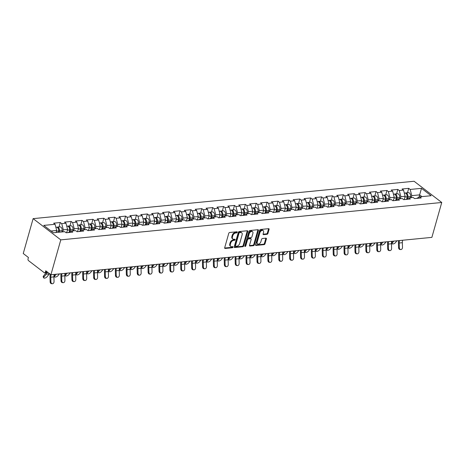 <?xml version="1.0" encoding="UTF-8"?>
<svg xmlns="http://www.w3.org/2000/svg" width="465" height="465" viewBox="0 0 465 465"><rect width="100%" height="100%" fill="white"/><g stroke="black" fill="none" stroke-linecap="round" stroke-linejoin="round"><path stroke-width="0.7" d="M237.266 232.291A0.634 0.413 127.5 0 0 236.941 231.779L229.664 232.494A0.901 0.587 127.5 0 0 228.751 233.36L224.688 247.729A0.901 0.587 127.5 0 0 224.822 248.374A0.901 0.587 127.5 0 0 225.147 248.455L232.424 247.74A0.634 0.413 127.5 0 0 232.744 246.624L231.803 246.717A2.889 1.883 127.5 0 1 230.762 246.456A2.889 1.883 127.5 0 1 230.332 244.381L230.669 243.183A2.889 1.883 127.5 0 1 233.587 240.411L234.529 240.318A0.634 0.413 127.5 0 0 234.842 239.202L233.901 239.295A2.889 1.883 127.5 0 1 232.866 239.033A2.889 1.883 127.5 0 1 232.43 236.958L232.767 235.761A2.889 1.883 127.5 0 1 235.685 232.988L236.627 232.895A0.634 0.413 127.5 0 0 237.266 232.291M232.866 239.033L232.308 238.609A2.889 1.883 127.5 0 1 231.878 236.528L232.215 235.331A2.889 1.883 127.5 0 1 235.133 232.564L236.075 232.471A0.634 0.413 127.5 0 0 236.726 231.803M224.653 248.025L231.872 247.316A0.634 0.413 127.5 0 0 232.523 246.648M230.762 246.456L230.21 246.031A2.889 1.883 127.5 0 1 229.78 243.956L230.117 242.759A2.889 1.883 127.5 0 1 233.029 239.987L233.971 239.894A0.634 0.413 127.5 0 0 234.627 239.225M267.02 234.296A0.901 0.587 127.5 0 0 267.933 233.436L269.072 229.402A0.901 0.587 127.5 0 0 268.939 228.751A0.901 0.587 127.5 0 0 268.613 228.67L260.528 229.466A0.901 0.587 127.5 0 0 259.615 230.332L255.552 244.7A0.901 0.587 127.5 0 0 255.686 245.346A0.901 0.587 127.5 0 0 256.012 245.427L264.097 244.637A0.901 0.587 127.5 0 0 265.009 243.77L266.387 238.9A0.901 0.587 127.5 0 0 266.247 238.254A0.901 0.587 127.5 0 0 265.928 238.167L262.463 238.51A0.901 0.587 127.5 0 0 261.557 239.376L260.871 241.788A2.418 1.575 127.5 0 1 259.406 243.741A2.418 1.575 127.5 0 1 257.569 243.887A2.418 1.575 127.5 0 1 257.203 242.149L259.883 232.692A2.418 1.575 127.5 0 1 261.347 230.739A2.418 1.575 127.5 0 1 263.184 230.594A2.418 1.575 127.5 0 1 263.55 232.331L263.103 233.907A0.901 0.587 127.5 0 0 263.237 234.558A0.901 0.587 127.5 0 0 263.562 234.639L267.02 234.296L266.468 233.872A0.901 0.587 127.5 0 0 267.381 233.012L268.52 228.978A0.901 0.587 127.5 0 0 268.555 228.675M431.88 237.371L50.912 274.751L60.787 239.864L441.75 202.484L431.88 237.371M247.764 231.494A0.901 0.587 127.5 0 0 247.63 230.843A0.901 0.587 127.5 0 0 247.304 230.762L239.219 231.553A0.901 0.587 127.5 0 0 238.313 232.419L234.244 246.787A0.901 0.587 127.5 0 0 234.377 247.438A0.901 0.587 127.5 0 0 234.703 247.519L242.788 246.723A0.901 0.587 127.5 0 0 243.701 245.863L247.764 231.494L247.211 231.07A0.901 0.587 127.5 0 0 247.246 230.768M249.874 230.512L257.959 229.716A0.901 0.587 127.5 0 1 258.284 229.797A0.901 0.587 127.5 0 1 258.418 230.448L254.355 244.817A0.901 0.587 127.5 0 1 253.442 245.683L249.984 246.02A0.901 0.587 127.5 0 1 249.659 245.939A0.901 0.587 127.5 0 1 249.525 245.288L251.17 239.463A0.901 0.587 127.5 0 0 251.036 238.812A0.901 0.587 127.5 0 0 250.711 238.731L248.415 238.958A0.901 0.587 127.5 0 0 247.508 239.824L245.787 245.886A0.634 0.413 127.5 0 1 244.828 245.985L248.967 231.378A0.901 0.587 127.5 0 1 249.874 230.512M60.787 239.864L33.12 218.637L414.088 181.257L441.75 202.484M407.468 192.766L408.718 188.342L402.086 188.993L403.527 190.098L405.143 196.288L404.201 199.607M408.718 188.342L410.159 189.447L421.499 188.337L431.125 195.724L419.785 196.835L421.22 197.939L414.594 198.59L413.153 197.486L408.898 197.904L410.333 199.008L403.701 199.659L402.266 198.555L398.005 198.974L399.447 200.078L392.815 200.729L391.373 199.625L387.118 200.037L388.554 201.142L381.928 201.793L380.486 200.688L376.232 201.107L377.667 202.211L371.035 202.862L369.599 201.758L365.339 202.176L366.78 203.281L360.148 203.932L358.707 202.827L354.452 203.246L355.888 204.35L349.262 205.001L347.82 203.897L343.565 204.315L345.001 205.42L338.369 206.071L336.933 204.966L332.673 205.385L334.114 206.483L327.482 207.134L326.041 206.03L321.786 206.448L323.222 207.553L316.595 208.204L315.154 207.099L310.899 207.518L312.335 208.622L305.703 209.273L304.267 208.169L300.006 208.587L301.448 209.692L294.816 210.343L293.38 209.238L289.12 209.657L290.555 210.761L283.929 211.412L282.488 210.308L278.233 210.726L279.668 211.825L273.036 212.476L271.601 211.372L267.34 211.79L268.782 212.894L262.15 213.545L260.714 212.441L256.453 212.86L257.889 213.964L251.263 214.615L249.821 213.511L245.567 213.929L247.002 215.033L240.37 215.684L238.934 214.58L234.674 214.999L236.115 216.103L229.483 216.754L228.048 215.65L223.787 216.068L225.229 217.172L218.597 217.818L217.155 216.719L212.9 217.132L214.336 218.236L207.704 218.887L206.268 217.783L202.008 218.201L203.449 219.306L196.817 219.957L195.381 218.852L191.121 219.271L192.562 220.375L185.93 221.026L184.489 219.922L180.234 220.34L181.67 221.445L175.038 222.096L173.602 220.991L169.341 221.41L170.783 222.514L164.151 223.159L162.715 222.061L158.455 222.473L159.896 223.578L153.264 224.229L151.822 223.124L147.568 223.543L149.003 224.647L142.371 225.298L140.936 224.194L136.675 224.612L138.117 225.717L131.485 226.368L130.049 225.263L125.788 225.682L127.23 226.786L120.598 227.437L119.156 226.333L114.902 226.751L116.337 227.856L109.705 228.501L108.269 227.402L104.009 227.815L105.45 228.919L98.818 229.571L97.383 228.466L93.122 228.885L94.564 229.989L87.932 230.64L86.49 229.536L82.235 229.954L83.671 231.059L77.039 231.71L75.603 230.605L71.343 231.024L72.784 232.128L66.152 232.779L64.716 231.675L53.37 232.785L43.745 225.397L55.085 224.287L56.701 230.471L56.126 232.517M59.026 226.955L60.281 222.532L53.649 223.183L55.085 224.287M60.281 222.532L61.717 223.636L65.978 223.217L67.594 229.408L66.652 232.727M69.919 225.885L71.168 221.462L64.536 222.113L65.978 223.217M71.168 221.462L72.61 222.566L76.865 222.148L78.48 228.338L77.539 231.657M80.805 224.816L82.055 220.393L75.429 221.044L76.865 222.148M82.055 220.393L83.497 221.497L87.751 221.078L89.367 227.269L88.431 230.594M91.692 223.752L92.948 219.323L86.316 219.974L87.751 221.078M92.948 219.323L94.383 220.427L98.644 220.009L100.26 226.199L99.318 229.524M102.585 222.683L103.835 218.259L97.202 218.91L98.644 220.009M103.835 218.259L105.276 219.364L109.531 218.945L111.147 225.13L110.205 228.455M113.472 221.613L114.721 217.19L108.095 217.841L109.531 218.945M114.721 217.19L116.163 218.294L120.418 217.876L122.033 224.066L121.098 227.385M124.358 220.544L125.614 216.12L118.982 216.771L120.418 217.876M125.614 216.12L127.05 217.225L131.31 216.806L132.926 222.997L131.984 226.316M135.251 219.474L136.501 215.051L129.869 215.702L131.31 216.806M136.501 215.051L137.942 216.155L142.197 215.737L143.813 221.927L142.871 225.252M146.138 218.411L147.388 213.981L140.761 214.632L142.197 215.737M147.388 213.981L148.829 215.086L153.084 214.667L154.7 220.858L153.764 224.182M157.025 217.341L158.28 212.918L151.648 213.569L153.084 214.667M158.28 212.918L159.716 214.022L163.976 213.604L165.592 219.788L164.651 223.113M167.917 216.272L169.167 211.848L162.535 212.499L163.976 213.604M169.167 211.848L170.608 212.953L174.863 212.534L176.479 218.724L175.538 222.043M178.804 215.202L180.054 210.779L173.428 211.43L174.863 212.534M180.054 210.779L181.495 211.883L185.75 211.465L187.366 217.655L186.43 220.974M189.691 214.132L190.946 209.709L184.314 210.36L185.75 211.465M190.946 209.709L192.382 210.814L196.643 210.395L198.259 216.585L197.317 219.91M200.584 213.069L201.833 208.64L195.201 209.291L196.643 210.395M201.833 208.64L203.269 209.744L207.53 209.326L209.145 215.516L208.204 218.841M211.47 211.999L212.72 207.576L206.094 208.221L207.53 209.326M212.72 207.576L214.162 208.675L218.416 208.262L220.032 214.446L219.096 217.771M222.357 210.93L223.613 206.506L216.981 207.157L218.416 208.262M223.613 206.506L225.048 207.611L229.309 207.192L230.925 213.383L229.983 216.702M233.25 209.86L234.5 205.437L227.867 206.088L229.309 207.192M234.5 205.437L235.935 206.541L240.196 206.123L241.812 212.313L240.87 215.632M244.137 208.791L245.386 204.368L238.754 205.019L240.196 206.123M245.386 204.368L246.828 205.472L251.083 205.053L252.698 211.244L251.763 214.568M255.023 207.727L256.279 203.298L249.647 203.949L251.083 205.053M256.279 203.298L257.715 204.402L261.975 203.984L263.591 210.174L262.649 213.499M265.916 206.658L267.166 202.234L260.534 202.88L261.975 203.984M267.166 202.234L268.601 203.333L272.862 202.92L274.478 209.105L273.536 212.429M276.803 205.588L278.053 201.165L271.421 201.816L272.862 202.92M278.053 201.165L279.494 202.269L283.749 201.851L285.365 208.041L284.429 211.36M287.69 204.519L288.945 200.095L282.313 200.746L283.749 201.851M288.945 200.095L290.381 201.2L294.641 200.781L296.257 206.972L295.316 210.29M298.582 203.449L299.832 199.026L293.2 199.677L294.641 200.781M299.832 199.026L301.268 200.13L305.528 199.712L307.144 205.902L306.202 209.227M309.469 202.38L310.719 197.956L304.087 198.607L305.528 199.712M310.719 197.956L312.16 199.061L316.415 198.642L318.031 204.833L317.089 208.157M320.356 201.316L321.611 196.893L314.979 197.538L316.415 198.642M321.611 196.893L323.047 197.991L327.308 197.579L328.924 203.763L327.982 207.088M331.249 200.246L332.498 195.823L325.866 196.474L327.308 197.579M332.498 195.823L333.934 196.928L338.195 196.509L339.81 202.699L338.869 206.018M342.135 199.177L343.385 194.754L336.753 195.405L338.195 196.509M343.385 194.754L344.827 195.858L349.081 195.44L350.697 201.63L349.756 204.949M353.022 198.107L354.278 193.684L347.646 194.335L349.081 195.44M354.278 193.684L355.713 194.789L359.974 194.37L361.59 200.56L360.648 203.885M363.909 197.038L365.165 192.615L358.532 193.266L359.974 194.37M365.165 192.615L366.6 193.719L370.861 193.301L372.477 199.491L371.535 202.816M374.802 195.974L376.051 191.545L369.419 192.196L370.861 193.301M376.051 191.545L377.493 192.65L381.748 192.237L383.363 198.421L382.422 201.746M385.688 194.905L386.944 190.481L380.312 191.132L381.748 192.237M386.944 190.481L388.38 191.586L392.64 191.167L394.256 197.358L393.314 200.677M396.575 193.835L397.831 189.412L391.199 190.063L392.64 191.167M397.831 189.412L399.266 190.516L403.527 190.098M405.143 196.288L400.882 196.707L400.307 198.747M405.765 199.456L408.898 197.904M399.266 190.516L400.882 196.707M394.256 197.358L389.996 197.77L389.42 199.816M394.878 200.525L398.005 198.974M388.38 191.586L389.996 197.77M383.363 198.421L379.109 198.84L378.527 200.88M383.991 201.595L387.118 200.037M377.493 192.65L379.109 198.84M372.477 199.491L368.216 199.909L367.641 201.95M373.099 202.659L376.232 201.107M366.6 193.719L368.216 199.909M361.59 200.56L357.329 200.979L356.754 203.019M362.212 203.728L365.339 202.176M355.713 194.789L357.329 200.979M350.697 201.63L346.442 202.048L345.861 204.089M351.325 204.798L354.452 203.246M344.827 195.858L346.442 202.048M339.81 202.699L335.55 203.112L334.974 205.158M340.432 205.867L343.565 204.315M333.934 196.928L335.55 203.112M328.924 203.763L324.663 204.181L324.088 206.228M329.546 206.937L332.673 205.385M323.047 197.991L324.663 204.181M318.031 204.833L313.776 205.251L313.195 207.291M318.659 208L321.786 206.448M312.16 199.061L313.776 205.251M307.144 205.902L302.884 206.321L302.308 208.361M307.766 209.07L310.899 207.518M301.268 200.13L302.884 206.321M296.257 206.972L291.997 207.39L291.421 209.43M296.879 210.139L300.006 208.587M290.381 201.2L291.997 207.39M285.365 208.041L281.11 208.454L280.529 210.5M285.992 211.209L289.12 209.657M279.494 202.269L281.11 208.454M274.478 209.105L270.217 209.523L269.642 211.569M275.1 212.278L278.233 210.726M268.601 203.333L270.217 209.523M263.591 210.174L259.331 210.593L258.755 212.633M264.213 213.342L267.34 211.79M257.715 204.402L259.331 210.593M252.698 211.244L248.444 211.662L247.862 213.702M253.326 214.412L256.453 212.86M246.828 205.472L248.444 211.662M241.812 212.313L237.551 212.732L236.976 214.772M242.434 215.481L245.567 213.929M235.935 206.541L237.551 212.732M230.925 213.383L226.664 213.795L226.089 215.841M231.547 216.551L234.674 214.999M225.048 207.611L226.664 213.795M220.032 214.446L215.777 214.865L215.196 216.911M220.66 217.62L223.787 216.068M214.162 208.675L215.777 214.865M209.145 215.516L204.885 215.934L204.309 217.975M209.767 218.684L212.9 217.132M203.269 209.744L204.885 215.934M198.259 216.585L193.998 217.004L193.423 219.044M198.881 219.753L202.008 218.201M192.382 210.814L193.998 217.004M187.366 217.655L183.111 218.073L182.53 220.114M187.994 220.823L191.121 219.271M181.495 211.883L183.111 218.073M176.479 218.724L172.219 219.137L171.643 221.183M177.101 221.892L180.234 220.34M170.608 212.953L172.219 219.137M165.592 219.788L161.332 220.207L160.756 222.253M166.214 222.962L169.341 221.41M159.716 214.022L161.332 220.207M154.7 220.858L150.445 221.276L149.864 223.316M155.327 224.025L158.455 222.473M148.829 215.086L150.445 221.276M143.813 221.927L139.558 222.346L138.977 224.386M144.435 225.095L147.568 223.543M137.942 216.155L139.558 222.346M132.926 222.997L128.666 223.415L128.09 225.455M133.548 226.164L136.675 224.612M127.05 217.225L128.666 223.415M122.033 224.066L117.779 224.485L117.197 226.525M122.661 227.234L125.788 225.682M116.163 218.294L117.779 224.485M111.147 225.13L106.892 225.548L106.311 227.594M111.769 228.303L114.902 226.751M105.276 219.364L106.892 225.548M100.26 226.199L95.999 226.618L95.424 228.658M100.882 229.367L104.009 227.815M94.383 220.427L95.999 226.618M89.367 227.269L85.112 227.687L84.531 229.727M89.995 230.437L93.122 228.885M83.497 221.497L85.112 227.687M78.48 228.338L74.226 228.757L73.644 230.797M79.102 231.506L82.235 229.954M72.61 222.566L74.226 228.757M67.594 229.408L63.333 229.826L62.758 231.866M68.216 232.576L71.343 231.024M61.717 223.636L63.333 229.826M50.912 274.751L45.739 270.781L45.372 272.083A1.378 0.895 -95.6 0 1 44.675 272.816A1.378 0.895 -95.6 0 1 44.198 272.664L28.539 260.65A1.378 0.895 -95.6 0 1 28.057 258.79L28.423 257.488L23.25 253.518L33.12 218.637M56.701 230.471L51.08 231.024M421.918 196.625L419.628 194.864L411.775 195.637L411.194 197.677M418.953 197.247L421.499 188.337M416.657 198.386L419.785 196.835M410.159 189.447L411.775 195.637M234.209 247.089L242.236 246.299A0.901 0.587 127.5 0 0 243.149 245.439L247.211 231.07M239.661 232.599A0.634 0.413 127.5 0 0 239.022 233.203L235.453 245.816A0.634 0.413 127.5 0 0 235.772 246.328L236.766 246.229A2.889 1.883 127.5 0 0 239.684 243.462L242.12 234.842A2.889 1.883 127.5 0 0 241.69 232.762A2.889 1.883 127.5 0 0 240.655 232.5L239.661 232.599L239.103 232.175A0.634 0.413 127.5 0 0 238.469 232.779L239.022 233.203M235.546 246.27L234.994 245.846A0.634 0.413 127.5 0 1 234.901 245.392L238.469 232.779M241.69 232.762L241.137 232.337A2.889 1.883 127.5 0 0 240.097 232.076L240.655 232.5M239.103 232.175L240.097 232.076M249.49 245.59L252.89 245.258A0.901 0.587 127.5 0 0 253.797 244.392L257.866 230.024A0.901 0.587 127.5 0 0 257.901 229.722M251.036 238.812L250.484 238.388A0.901 0.587 127.5 0 0 250.158 238.307L247.862 238.533A0.901 0.587 127.5 0 0 246.956 239.399L245.235 245.462L245.787 245.886M244.828 245.991A0.634 0.413 127.5 0 0 245.235 245.462M252.884 233.418A2.418 1.575 127.5 0 0 252.518 231.68A2.418 1.575 127.5 0 0 250.681 231.82A2.418 1.575 127.5 0 0 249.217 233.773L248.275 237.109A0.901 0.587 127.5 0 0 248.409 237.755A0.901 0.587 127.5 0 0 248.734 237.842L251.03 237.615A0.901 0.587 127.5 0 0 251.937 236.749L252.884 233.418M252.518 231.68L251.966 231.256A2.418 1.575 127.5 0 0 250.129 231.396A2.418 1.575 127.5 0 0 248.665 233.349L249.217 233.773M248.409 237.755L247.857 237.33A0.901 0.587 127.5 0 1 247.723 236.685L248.665 233.349M263.068 234.209L266.468 233.872M263.184 230.594L262.632 230.169A2.418 1.575 127.5 0 0 260.789 230.315A2.418 1.575 127.5 0 0 259.331 232.268L259.883 232.692M257.569 243.887L257.017 243.462A2.418 1.575 127.5 0 1 256.651 241.724L259.331 232.268M255.518 244.997L263.545 244.212A0.901 0.587 127.5 0 0 264.451 243.346L265.829 238.475A0.901 0.587 127.5 0 0 265.864 238.179M49.511 273.676A7.359 4.76 84.4 0 1 49.337 273.908L47.099 276.739A2.069 0.878 150.9 0 1 45.221 277.989A2.069 0.878 150.9 0 1 43.722 277.896L43.193 276.954A2.069 0.878 -29.1 0 1 43.431 276.1L45.669 273.269A6.161 3.987 -95.6 0 0 46.064 272.682M47.116 272.577A7.359 4.76 84.4 0 1 46.198 274.216L43.96 277.047A2.069 0.878 150.9 0 0 43.722 277.896M55.864 227.263L56.393 227.211A3.034 1.965 84.4 0 1 58.642 230.995L58.497 232.285M56.823 227.24A3.034 1.965 84.4 0 1 57.236 227.129A3.034 1.965 84.4 0 1 59.479 230.913L59.334 232.204M57.236 227.129L59.921 226.868A3.034 1.965 84.4 0 1 62.165 230.652L62.019 231.936M58.526 232.279L58.712 230.617A1.843 1.192 -95.6 0 0 58.462 229.135M50.313 274.292A7.359 4.76 -95.6 0 0 50.005 277.14L50.127 281.778L50.906 281.837A2.069 1.569 94.1 0 0 52.33 283.743A2.069 1.569 94.1 0 0 54.045 281.528L53.923 276.89A6.161 3.987 84.4 0 1 54.202 274.426M52.33 283.743L51.551 283.691A2.069 1.569 -85.9 0 1 50.127 281.778M50.906 281.837L50.784 277.198A6.161 3.987 84.4 0 1 51.063 274.734M56.23 274.228L54.847 275.978A2.069 0.878 150.9 0 0 54.608 276.832A2.069 0.878 150.9 0 0 56.114 276.925A2.069 0.878 150.9 0 0 57.991 275.669L59.369 273.92M54.608 276.832L54.085 275.885A2.069 0.878 -29.1 0 1 54.324 275.03L54.847 274.362M66.757 226.199L67.286 226.147A3.034 1.965 84.4 0 1 69.529 229.931L69.291 232.041M67.71 226.176A3.034 1.965 84.4 0 1 68.123 226.06A3.034 1.965 84.4 0 1 70.366 229.844L70.169 231.605M68.123 226.06L70.808 225.798A3.034 1.965 84.4 0 1 73.057 229.582L72.912 230.867M69.32 232.029L69.599 229.547A1.843 1.192 -95.6 0 0 69.355 228.065M67.117 273.158L65.739 274.908A2.069 0.878 150.9 0 0 65.501 275.762A2.069 0.878 150.9 0 0 67.001 275.855A2.069 0.878 150.9 0 0 68.878 274.6L70.261 272.85M65.501 275.762L64.972 274.815A2.069 0.878 -29.1 0 1 65.21 273.961L65.739 273.298M77.643 225.13L78.172 225.077A3.034 1.965 84.4 0 1 80.422 228.861L80.183 230.971M78.597 225.107A3.034 1.965 84.4 0 1 79.009 224.996A3.034 1.965 84.4 0 1 81.259 228.78L81.061 230.535M79.009 224.996L81.701 224.729A3.034 1.965 84.4 0 1 83.944 228.513L83.799 229.803M80.207 230.96L80.486 228.478A1.843 1.192 -95.6 0 0 80.242 226.996M78.01 272.095L76.626 273.839A2.069 0.878 150.9 0 0 76.388 274.693A2.069 0.878 150.9 0 0 77.888 274.786A2.069 0.878 150.9 0 0 79.765 273.53L81.148 271.787M76.388 274.693L75.859 273.745A2.069 0.878 -29.1 0 1 76.097 272.897L76.626 272.228M88.53 224.06L89.059 224.008A3.034 1.965 84.4 0 1 91.309 227.792L91.07 229.902M89.489 224.037A3.034 1.965 84.4 0 1 89.902 223.927A3.034 1.965 84.4 0 1 92.146 227.711L91.948 229.472M89.902 223.927L92.587 223.665A3.034 1.965 84.4 0 1 94.831 227.443L94.686 228.734M91.099 229.89L91.378 227.408A1.843 1.192 -95.6 0 0 91.128 225.926M88.896 271.025L87.513 272.769A2.069 0.878 150.9 0 0 87.275 273.623A2.069 0.878 150.9 0 0 88.78 273.716A2.069 0.878 150.9 0 0 90.658 272.461L92.035 270.717M87.275 273.623L86.752 272.676A2.069 0.878 -29.1 0 1 86.99 271.827L87.513 271.159M99.423 222.991L99.952 222.938A3.034 1.965 84.4 0 1 102.195 226.722L101.957 228.838M100.376 222.968A3.034 1.965 84.4 0 1 100.789 222.857A3.034 1.965 84.4 0 1 103.032 226.641L102.835 228.402M100.789 222.857L103.474 222.596A3.034 1.965 84.4 0 1 105.724 226.379L105.578 227.664M101.986 228.821L102.265 226.339A1.843 1.192 -95.6 0 0 102.021 224.857M99.783 269.956L98.406 271.705A2.069 0.878 150.9 0 0 98.167 272.554A2.069 0.878 150.9 0 0 99.667 272.647A2.069 0.878 150.9 0 0 101.544 271.397L102.928 269.648M98.167 272.554L97.638 271.612A2.069 0.878 -29.1 0 1 97.877 270.758L98.406 270.089M110.31 221.921L110.839 221.869A3.034 1.965 84.4 0 1 113.082 225.653L112.85 227.769M111.263 221.898A3.034 1.965 84.4 0 1 111.676 221.788A3.034 1.965 84.4 0 1 113.925 225.572L113.727 227.333M111.676 221.788L114.361 221.526A3.034 1.965 84.4 0 1 116.61 225.31L116.465 226.595M112.873 227.751L113.152 225.275A1.843 1.192 -95.6 0 0 112.908 223.793M61.084 273.751A7.359 4.76 -95.6 0 0 60.892 276.07L61.014 280.709L61.793 280.767A2.069 1.569 94.1 0 0 63.217 282.673A2.069 1.569 94.1 0 0 64.937 280.459L64.815 275.821A6.161 3.987 84.4 0 1 65.088 273.362M63.217 282.673L62.438 282.621A2.069 1.569 -85.9 0 1 61.014 280.709M61.793 280.767L61.671 276.129A6.161 3.987 84.4 0 1 61.95 273.67M71.97 272.682A7.359 4.76 -95.6 0 0 71.784 275.001L71.906 279.639L72.685 279.697A2.069 1.569 94.1 0 0 74.104 281.61A2.069 1.569 94.1 0 0 75.824 279.389L75.702 274.751A6.161 3.987 84.4 0 1 75.981 272.292M74.104 281.61L73.325 281.552A2.069 1.569 -85.9 0 1 71.906 279.639M72.685 279.697L72.563 275.059A6.161 3.987 84.4 0 1 72.836 272.6M82.857 271.618A7.359 4.76 -95.6 0 0 82.671 273.937L82.793 278.576L83.572 278.628A2.069 1.569 94.1 0 0 84.996 280.54A2.069 1.569 94.1 0 0 86.711 278.32L86.589 273.682A6.161 3.987 84.4 0 1 86.868 271.223M84.996 280.54L84.217 280.482A2.069 1.569 -85.9 0 1 82.793 278.576M83.572 278.628L83.45 273.99A6.161 3.987 84.4 0 1 83.729 271.531M93.75 270.549A7.359 4.76 -95.6 0 0 93.558 272.868L93.68 277.506L94.459 277.559A2.069 1.569 94.1 0 0 95.883 279.471A2.069 1.569 94.1 0 0 97.603 277.25L97.481 272.612A6.161 3.987 84.4 0 1 97.755 270.153M95.883 279.471L95.104 279.413A2.069 1.569 -85.9 0 1 93.68 277.506M94.459 277.559L94.337 272.92A6.161 3.987 84.4 0 1 94.616 270.461M104.637 269.479A7.359 4.76 -95.6 0 0 104.451 271.798L104.573 276.437L105.352 276.495A2.069 1.569 94.1 0 0 106.77 278.401A2.069 1.569 94.1 0 0 108.49 276.187L108.368 271.548A6.161 3.987 84.4 0 1 108.647 269.084M106.77 278.401L105.991 278.349A2.069 1.569 -85.9 0 1 104.573 276.437M105.352 276.495L105.23 271.856A6.161 3.987 84.4 0 1 105.503 269.392M110.676 268.886L109.292 270.636A2.069 0.878 150.9 0 0 109.054 271.49A2.069 0.878 150.9 0 0 110.554 271.577A2.069 0.878 150.9 0 0 112.431 270.328L113.815 268.578M109.054 271.49L108.525 270.543A2.069 0.878 -29.1 0 1 108.764 269.688L109.292 269.02M121.196 220.858L121.725 220.805A3.034 1.965 84.4 0 1 123.975 224.589L123.737 226.699M122.156 220.834A3.034 1.965 84.4 0 1 122.562 220.718A3.034 1.965 84.4 0 1 124.812 224.502L124.614 226.263M122.562 220.718L125.254 220.457A3.034 1.965 84.4 0 1 127.497 224.24L127.352 225.525M123.766 226.688L124.045 224.206A1.843 1.192 -95.6 0 0 123.795 222.723M115.523 268.41A7.359 4.76 -95.6 0 0 115.337 270.729L115.46 275.367L116.238 275.425A2.069 1.569 94.1 0 0 117.662 277.332A2.069 1.569 94.1 0 0 119.377 275.117L119.255 270.479A6.161 3.987 84.4 0 1 119.534 268.02M117.662 277.332L116.884 277.28A2.069 1.569 -85.9 0 1 115.46 275.367M116.238 275.425L116.116 270.787A6.161 3.987 84.4 0 1 116.395 268.328M121.563 267.817L120.179 269.566A2.069 0.878 150.9 0 0 119.941 270.421A2.069 0.878 150.9 0 0 121.446 270.514A2.069 0.878 150.9 0 0 123.324 269.258L124.701 267.509M119.941 270.421L119.418 269.473A2.069 0.878 -29.1 0 1 119.656 268.619L120.179 267.956M132.089 219.788L132.618 219.736A3.034 1.965 84.4 0 1 134.862 223.52L134.623 225.63M133.042 219.765A3.034 1.965 84.4 0 1 133.455 219.654A3.034 1.965 84.4 0 1 135.699 223.438L135.501 225.194M133.455 219.654L136.14 219.387A3.034 1.965 84.4 0 1 138.39 223.171L138.245 224.461M134.652 225.618L134.931 223.136A1.843 1.192 -95.6 0 0 134.687 221.654M126.416 267.34A7.359 4.76 -95.6 0 0 126.224 269.659L126.346 274.298L127.125 274.356A2.069 1.569 94.1 0 0 128.549 276.268A2.069 1.569 94.1 0 0 130.27 274.048L130.148 269.409A6.161 3.987 84.4 0 1 130.421 266.951M128.549 276.268L127.77 276.21A2.069 1.569 -85.9 0 1 126.346 274.298M127.125 274.356L127.003 269.717A6.161 3.987 84.4 0 1 127.282 267.259M132.449 266.753L131.072 268.497A2.069 0.878 150.9 0 0 130.834 269.351A2.069 0.878 150.9 0 0 132.333 269.444A2.069 0.878 150.9 0 0 134.211 268.189L135.594 266.439M130.834 269.351L130.305 268.404A2.069 0.878 -29.1 0 1 130.543 267.555L131.072 266.887M142.976 218.719L143.505 218.666A3.034 1.965 84.4 0 1 145.748 222.45L145.516 224.56M143.929 218.695A3.034 1.965 84.4 0 1 144.342 218.585A3.034 1.965 84.4 0 1 146.591 222.369L146.394 224.13M144.342 218.585L147.027 218.323A3.034 1.965 84.4 0 1 149.277 222.101L149.131 223.392M145.539 224.549L145.818 222.067A1.843 1.192 -95.6 0 0 145.574 220.584M137.303 266.276A7.359 4.76 -95.6 0 0 137.117 268.596L137.239 273.234L138.018 273.286A2.069 1.569 94.1 0 0 139.436 275.199A2.069 1.569 94.1 0 0 141.157 272.978L141.035 268.34A6.161 3.987 84.4 0 1 141.314 265.881M139.436 275.199L138.657 275.141A2.069 1.569 -85.9 0 1 137.239 273.234M138.018 273.286L137.896 268.648A6.161 3.987 84.4 0 1 138.169 266.189M143.342 265.684L141.959 267.427A2.069 0.878 150.9 0 0 141.72 268.282A2.069 0.878 150.9 0 0 143.22 268.375A2.069 0.878 150.9 0 0 145.097 267.119L146.481 265.376M141.72 268.282L141.191 267.334A2.069 0.878 -29.1 0 1 141.43 266.486L141.959 265.817M153.863 217.649L154.392 217.597A3.034 1.965 84.4 0 1 156.641 221.381L156.403 223.496M154.822 217.626A3.034 1.965 84.4 0 1 155.229 217.515A3.034 1.965 84.4 0 1 157.478 221.299L157.28 223.061M155.229 217.515L157.92 217.254A3.034 1.965 84.4 0 1 160.163 221.038L160.018 222.322M156.432 223.479L156.711 220.997A1.843 1.192 -95.6 0 0 156.461 219.515M148.19 265.207A7.359 4.76 -95.6 0 0 148.004 267.526L148.126 272.165L148.905 272.217A2.069 1.569 94.1 0 0 150.329 274.129A2.069 1.569 94.1 0 0 152.043 271.909L151.921 267.27A6.161 3.987 84.4 0 1 152.2 264.812M150.329 274.129L149.55 274.071A2.069 1.569 -85.9 0 1 148.126 272.165M148.905 272.217L148.783 267.578A6.161 3.987 84.4 0 1 149.062 265.12M154.229 264.614L152.845 266.364A2.069 0.878 150.9 0 0 152.607 267.212A2.069 0.878 150.9 0 0 154.113 267.305A2.069 0.878 150.9 0 0 155.99 266.056L157.368 264.306M152.607 267.212L152.084 266.271A2.069 0.878 -29.1 0 1 152.322 265.416L152.845 264.748M164.755 216.58L165.284 216.527A3.034 1.965 84.4 0 1 167.528 220.311L167.29 222.427M165.709 216.556A3.034 1.965 84.4 0 1 166.121 216.446A3.034 1.965 84.4 0 1 168.365 220.23L168.167 221.991M166.121 216.446L168.807 216.184A3.034 1.965 84.4 0 1 171.056 219.968L170.911 221.253M167.319 222.41L167.598 219.933A1.843 1.192 -95.6 0 0 167.354 218.451M159.082 264.137A7.359 4.76 -95.6 0 0 158.891 266.457L159.013 271.095L159.791 271.153A2.069 1.569 94.1 0 0 161.216 273.06A2.069 1.569 94.1 0 0 162.936 270.845L162.814 266.201A6.161 3.987 84.4 0 1 163.087 263.742M161.216 273.06L160.437 273.007A2.069 1.569 -85.9 0 1 159.013 271.095M159.791 271.153L159.669 266.515A6.161 3.987 84.4 0 1 159.948 264.05M165.116 263.545L163.738 265.294A2.069 0.878 150.9 0 0 163.5 266.149A2.069 0.878 150.9 0 0 164.999 266.236A2.069 0.878 150.9 0 0 166.877 264.986L168.26 263.237M163.5 266.149L162.971 265.201A2.069 0.878 -29.1 0 1 163.209 264.347L163.738 263.678M175.642 215.516L176.171 215.464A3.034 1.965 84.4 0 1 178.415 219.248L178.182 221.357M176.595 215.493A3.034 1.965 84.4 0 1 177.008 215.376A3.034 1.965 84.4 0 1 179.257 219.16L179.054 220.922M177.008 215.376L179.693 215.115A3.034 1.965 84.4 0 1 181.943 218.899L181.798 220.183M178.205 221.346L178.484 218.864A1.843 1.192 -95.6 0 0 178.24 217.382M169.969 263.068A7.359 4.76 -95.6 0 0 169.783 265.387L169.905 270.026L170.684 270.084A2.069 1.569 94.1 0 0 172.102 271.99A2.069 1.569 94.1 0 0 173.823 269.776L173.701 265.137A6.161 3.987 84.4 0 1 173.98 262.679M172.102 271.99L171.323 271.938A2.069 1.569 -85.9 0 1 169.905 270.026M170.684 270.084L170.562 265.445A6.161 3.987 84.4 0 1 170.835 262.987M176.008 262.475L174.625 264.225A2.069 0.878 150.9 0 0 174.387 265.079A2.069 0.878 150.9 0 0 175.886 265.172A2.069 0.878 150.9 0 0 177.764 263.917L179.147 262.167M174.387 265.079L173.858 264.132A2.069 0.878 -29.1 0 1 174.096 263.277L174.625 262.615M186.529 214.446L187.058 214.394A3.034 1.965 84.4 0 1 189.307 218.178L189.069 220.288M187.488 214.423A3.034 1.965 84.4 0 1 187.895 214.313A3.034 1.965 84.4 0 1 190.144 218.097L189.947 219.852M187.895 214.313L190.586 214.045A3.034 1.965 84.4 0 1 192.83 217.829L192.684 219.12M189.098 220.276L189.377 217.794A1.843 1.192 -95.6 0 0 189.127 216.312M180.856 261.998A7.359 4.76 -95.6 0 0 180.67 264.318L180.792 268.956L181.571 269.014A2.069 1.569 94.1 0 0 182.995 270.926A2.069 1.569 94.1 0 0 184.71 268.706L184.588 264.068A6.161 3.987 84.4 0 1 184.867 261.609M182.995 270.926L182.216 270.868A2.069 1.569 -85.9 0 1 180.792 268.956M181.571 269.014L181.449 264.376A6.161 3.987 84.4 0 1 181.728 261.917M186.895 261.406L185.512 263.155A2.069 0.878 150.9 0 0 185.273 264.01A2.069 0.878 150.9 0 0 186.779 264.103A2.069 0.878 150.9 0 0 188.656 262.847L190.034 261.098M185.273 264.01L184.75 263.062A2.069 0.878 -29.1 0 1 184.989 262.214L185.512 261.545M197.422 213.377L197.951 213.325A3.034 1.965 84.4 0 1 200.194 217.108L199.956 219.218M198.375 213.354A3.034 1.965 84.4 0 1 198.788 213.243A3.034 1.965 84.4 0 1 201.031 217.027L200.834 218.788M198.788 213.243L201.473 212.976A3.034 1.965 84.4 0 1 203.722 216.76L203.577 218.05M199.985 219.207L200.264 216.725A1.843 1.192 -95.6 0 0 200.02 215.243M191.749 260.935A7.359 4.76 -95.6 0 0 191.557 263.254L191.679 267.892L192.458 267.945A2.069 1.569 94.1 0 0 193.882 269.857A2.069 1.569 94.1 0 0 195.602 267.637L195.48 262.998A6.161 3.987 84.4 0 1 195.753 260.54M193.882 269.857L193.103 269.799A2.069 1.569 -85.9 0 1 191.679 267.892M192.458 267.945L192.336 263.306A6.161 3.987 84.4 0 1 192.615 260.848M197.782 260.342L196.404 262.086A2.069 0.878 150.9 0 0 196.166 262.94A2.069 0.878 150.9 0 0 197.666 263.033A2.069 0.878 150.9 0 0 199.543 261.778L200.927 260.034M196.166 262.94L195.637 261.993A2.069 0.878 -29.1 0 1 195.875 261.144L196.404 260.476M208.308 212.307L208.837 212.255A3.034 1.965 84.4 0 1 211.081 216.039L210.848 218.155M209.262 212.284A3.034 1.965 84.4 0 1 209.674 212.174A3.034 1.965 84.4 0 1 211.924 215.958L211.72 217.719M209.674 212.174L212.36 211.912A3.034 1.965 84.4 0 1 214.609 215.696L214.464 216.981M210.872 218.137L211.151 215.655A1.843 1.192 -95.6 0 0 210.907 214.173M202.635 259.865A7.359 4.76 -95.6 0 0 202.449 262.184L202.571 266.823L203.35 266.875A2.069 1.569 94.1 0 0 204.769 268.787A2.069 1.569 94.1 0 0 206.489 266.567L206.367 261.929A6.161 3.987 84.4 0 1 206.646 259.47M204.769 268.787L203.99 268.729A2.069 1.569 -85.9 0 1 202.571 266.823M203.35 266.875L203.228 262.237A6.161 3.987 84.4 0 1 203.501 259.778M208.669 259.272L207.291 261.022A2.069 0.878 150.9 0 0 207.053 261.871A2.069 0.878 150.9 0 0 208.553 261.964A2.069 0.878 150.9 0 0 210.43 260.714L211.813 258.964M207.053 261.871L206.524 260.929A2.069 0.878 -29.1 0 1 206.762 260.075L207.291 259.406M219.195 211.238L219.724 211.186A3.034 1.965 84.4 0 1 221.974 214.97L221.735 217.085M220.154 211.215A3.034 1.965 84.4 0 1 220.561 211.104A3.034 1.965 84.4 0 1 222.811 214.888L222.613 216.649M220.561 211.104L223.252 210.843A3.034 1.965 84.4 0 1 225.496 214.627L225.351 215.911M221.764 217.068L222.043 214.586A1.843 1.192 -95.6 0 0 221.793 213.109M213.522 258.796A7.359 4.76 -95.6 0 0 213.336 261.115L213.458 265.753L214.237 265.811A2.069 1.569 94.1 0 0 215.661 267.718A2.069 1.569 94.1 0 0 217.376 265.503L217.254 260.859A6.161 3.987 84.4 0 1 217.533 258.401M215.661 267.718L214.882 267.666A2.069 1.569 -85.9 0 1 213.458 265.753M214.237 265.811L214.115 261.167A6.161 3.987 84.4 0 1 214.394 258.709M219.561 258.203L218.178 259.952A2.069 0.878 150.9 0 0 217.94 260.807A2.069 0.878 150.9 0 0 219.445 260.894A2.069 0.878 150.9 0 0 221.323 259.644L222.7 257.895M217.94 260.807L217.417 259.859A2.069 0.878 -29.1 0 1 217.655 259.005L218.178 258.337M230.088 210.174L230.617 210.122A3.034 1.965 84.4 0 1 232.86 213.9L232.622 216.016M231.041 210.151A3.034 1.965 84.4 0 1 231.454 210.035A3.034 1.965 84.4 0 1 233.697 213.819L233.5 215.58M231.454 210.035L234.139 209.773A3.034 1.965 84.4 0 1 236.389 213.557L236.243 214.842M232.651 216.004L232.93 213.522A1.843 1.192 -95.6 0 0 232.686 212.04M224.415 257.726A7.359 4.76 -95.6 0 0 224.223 260.045L224.345 264.684L225.124 264.742A2.069 1.569 94.1 0 0 226.548 266.648A2.069 1.569 94.1 0 0 228.269 264.434L228.146 259.796A6.161 3.987 84.4 0 1 228.42 257.331M226.548 266.648L225.769 266.596A2.069 1.569 -85.9 0 1 224.345 264.684M225.124 264.742L225.002 260.104A6.161 3.987 84.4 0 1 225.281 257.645M230.448 257.133L229.071 258.883A2.069 0.878 150.9 0 0 228.832 259.737A2.069 0.878 150.9 0 0 230.332 259.83A2.069 0.878 150.9 0 0 232.209 258.575L233.593 256.825M228.832 259.737L228.303 258.79A2.069 0.878 -29.1 0 1 228.542 257.935L229.071 257.273M240.975 209.105L241.504 209.052A3.034 1.965 84.4 0 1 243.747 212.836L243.515 214.946M241.928 209.081A3.034 1.965 84.4 0 1 242.341 208.971A3.034 1.965 84.4 0 1 244.59 212.755L244.387 214.51M242.341 208.971L245.026 208.704A3.034 1.965 84.4 0 1 247.275 212.488L247.13 213.778M243.538 214.935L243.817 212.453A1.843 1.192 -95.6 0 0 243.573 210.971M235.302 256.657A7.359 4.76 -95.6 0 0 235.116 258.976L235.238 263.614L236.017 263.672A2.069 1.569 94.1 0 0 237.435 265.585A2.069 1.569 94.1 0 0 239.155 263.364L239.033 258.726A6.161 3.987 84.4 0 1 239.312 256.267M237.435 265.585L236.656 265.527A2.069 1.569 -85.9 0 1 235.238 263.614M236.017 263.672L235.889 259.034A6.161 3.987 84.4 0 1 236.168 256.575M241.335 256.064L239.957 257.813A2.069 0.878 150.9 0 0 239.719 258.668A2.069 0.878 150.9 0 0 241.219 258.761A2.069 0.878 150.9 0 0 243.096 257.505L244.48 255.756M239.719 258.668L239.19 257.72A2.069 0.878 -29.1 0 1 239.429 256.872L239.957 256.203M251.861 208.035L252.39 207.983A3.034 1.965 84.4 0 1 254.64 211.767L254.402 213.877M252.821 208.012A3.034 1.965 84.4 0 1 253.227 207.902A3.034 1.965 84.4 0 1 255.477 211.685L255.279 213.441M253.227 207.902L255.919 207.634A3.034 1.965 84.4 0 1 258.162 211.418L258.017 212.708M254.431 213.865L254.71 211.383A1.843 1.192 -95.6 0 0 254.46 209.901M246.188 255.593A7.359 4.76 -95.6 0 0 246.002 257.906L246.125 262.551L246.903 262.603A2.069 1.569 94.1 0 0 248.327 264.515A2.069 1.569 94.1 0 0 250.042 262.295L249.92 257.656A6.161 3.987 84.4 0 1 250.199 255.198M248.327 264.515L247.549 264.457A2.069 1.569 -85.9 0 1 246.125 262.551M246.903 262.603L246.781 257.965A6.161 3.987 84.4 0 1 247.06 255.506M252.228 255L250.844 256.744A2.069 0.878 150.9 0 0 250.606 257.598A2.069 0.878 150.9 0 0 252.111 257.691A2.069 0.878 150.9 0 0 253.989 256.436L255.366 254.692M250.606 257.598L250.083 256.651A2.069 0.878 -29.1 0 1 250.321 255.802L250.844 255.134M262.748 206.966L263.283 206.913A3.034 1.965 84.4 0 1 265.527 210.697L265.288 212.813M263.707 206.942A3.034 1.965 84.4 0 1 264.12 206.832A3.034 1.965 84.4 0 1 266.364 210.616L266.166 212.377M264.12 206.832L266.805 206.57A3.034 1.965 84.4 0 1 269.049 210.354L268.91 211.639M265.317 212.796L265.596 210.314A1.843 1.192 -95.6 0 0 265.352 208.832M257.081 254.524A7.359 4.76 -95.6 0 0 256.889 256.843L257.011 261.481L257.79 261.533A2.069 1.569 94.1 0 0 259.214 263.446A2.069 1.569 94.1 0 0 260.935 261.225L260.813 256.587A6.161 3.987 84.4 0 1 261.086 254.128M259.214 263.446L258.435 263.388A2.069 1.569 -85.9 0 1 257.011 261.481M257.79 261.533L257.668 256.895A6.161 3.987 84.4 0 1 257.947 254.436M263.114 253.931L261.731 255.68A2.069 0.878 150.9 0 0 261.499 256.529A2.069 0.878 150.9 0 0 262.998 256.622A2.069 0.878 150.9 0 0 264.876 255.372L266.253 253.623M261.499 256.529L260.97 255.587A2.069 0.878 -29.1 0 1 261.208 254.733L261.737 254.064M273.641 205.896L274.17 205.844A3.034 1.965 84.4 0 1 276.413 209.628L276.175 211.744M274.594 205.873A3.034 1.965 84.4 0 1 275.007 205.763A3.034 1.965 84.4 0 1 277.25 209.546L277.053 211.308M275.007 205.763L277.692 205.501A3.034 1.965 84.4 0 1 279.942 209.285L279.796 210.569M276.204 211.726L276.483 209.244A1.843 1.192 -95.6 0 0 276.239 207.768M267.968 253.454A7.359 4.76 -95.6 0 0 267.782 255.773L267.904 260.412L268.677 260.47A2.069 1.569 94.1 0 0 270.101 262.376A2.069 1.569 94.1 0 0 271.822 260.156L271.7 255.518A6.161 3.987 84.4 0 1 271.979 253.059M270.101 262.376L269.322 262.324A2.069 1.569 -85.9 0 1 267.904 260.412M268.677 260.47L268.555 255.826A6.161 3.987 84.4 0 1 268.834 253.367M274.001 252.861L272.624 254.611A2.069 0.878 150.9 0 0 272.385 255.459A2.069 0.878 150.9 0 0 273.885 255.552A2.069 0.878 150.9 0 0 275.762 254.303L277.146 252.553M272.385 255.459L271.856 254.518A2.069 0.878 -29.1 0 1 272.095 253.663L272.624 252.995M284.528 204.827L285.057 204.78A3.034 1.965 84.4 0 1 287.306 208.558L287.068 210.674M285.487 204.809A3.034 1.965 84.4 0 1 285.894 204.693A3.034 1.965 84.4 0 1 288.143 208.477L287.945 210.238M285.894 204.693L288.585 204.431A3.034 1.965 84.4 0 1 290.828 208.215L290.683 209.5M287.097 210.662L287.376 208.181A1.843 1.192 -95.6 0 0 287.126 206.698M278.855 252.385A7.359 4.76 -95.6 0 0 278.669 254.704L278.791 259.342L279.57 259.4A2.069 1.569 94.1 0 0 280.994 261.307A2.069 1.569 94.1 0 0 282.708 259.092L282.586 254.454A6.161 3.987 84.4 0 1 282.865 251.989M280.994 261.307L280.215 261.254A2.069 1.569 -85.9 0 1 278.791 259.342M279.57 259.4L279.448 254.762A6.161 3.987 84.4 0 1 279.727 252.297M284.894 251.792L283.511 253.541A2.069 0.878 150.9 0 0 283.272 254.396A2.069 0.878 150.9 0 0 284.778 254.489A2.069 0.878 150.9 0 0 286.655 253.233L288.033 251.484M283.272 254.396L282.749 253.448A2.069 0.878 -29.1 0 1 282.987 252.594L283.511 251.931M295.415 203.763L295.949 203.711A3.034 1.965 84.4 0 1 298.193 207.495L297.955 209.605M296.374 203.74A3.034 1.965 84.4 0 1 296.786 203.629A3.034 1.965 84.4 0 1 299.03 207.413L298.832 209.169M296.786 203.629L299.472 203.362A3.034 1.965 84.4 0 1 301.715 207.146L301.576 208.436M297.984 209.593L298.263 207.111A1.843 1.192 -95.6 0 0 298.013 205.629M289.747 251.315A7.359 4.76 -95.6 0 0 289.556 253.634L289.678 258.273L290.456 258.331A2.069 1.569 94.1 0 0 291.881 260.243A2.069 1.569 94.1 0 0 293.601 258.023L293.479 253.384A6.161 3.987 84.4 0 1 293.752 250.926M291.881 260.243L291.102 260.185A2.069 1.569 -85.9 0 1 289.678 258.273M290.456 258.331L290.334 253.692A6.161 3.987 84.4 0 1 290.613 251.234M295.781 250.722L294.397 252.472A2.069 0.878 150.9 0 0 294.165 253.326A2.069 0.878 150.9 0 0 295.664 253.419A2.069 0.878 150.9 0 0 297.542 252.164L298.919 250.414M294.165 253.326L293.636 252.379A2.069 0.878 -29.1 0 1 293.874 251.524L294.403 250.862M306.307 202.694L306.836 202.641A3.034 1.965 84.4 0 1 309.08 206.425L308.841 208.535M307.26 202.67A3.034 1.965 84.4 0 1 307.673 202.56A3.034 1.965 84.4 0 1 309.917 206.344L309.719 208.099M307.673 202.56L310.358 202.292A3.034 1.965 84.4 0 1 312.608 206.076L312.463 207.367M308.87 208.523L309.149 206.042A1.843 1.192 -95.6 0 0 308.905 204.559M300.634 250.251A7.359 4.76 -95.6 0 0 300.448 252.565L300.57 257.209L301.343 257.261A2.069 1.569 94.1 0 0 302.767 259.174A2.069 1.569 94.1 0 0 304.488 256.953L304.366 252.315A6.161 3.987 84.4 0 1 304.645 249.856M302.767 259.174L301.988 259.115A2.069 1.569 -85.9 0 1 300.57 257.209M301.343 257.261L301.221 252.623A6.161 3.987 84.4 0 1 301.5 250.164M306.668 249.659L305.29 251.402A2.069 0.878 150.9 0 0 305.052 252.257A2.069 0.878 150.9 0 0 306.551 252.35A2.069 0.878 150.9 0 0 308.429 251.094L309.812 249.35M305.052 252.257L304.523 251.309A2.069 0.878 -29.1 0 1 304.761 250.461L305.29 249.792M317.194 201.624L317.723 201.572A3.034 1.965 84.4 0 1 319.972 205.356L319.734 207.471M318.147 201.601A3.034 1.965 84.4 0 1 318.56 201.49A3.034 1.965 84.4 0 1 320.809 205.274L320.612 207.035M318.56 201.49L321.251 201.229A3.034 1.965 84.4 0 1 323.495 205.013L323.349 206.297M319.763 207.454L320.042 204.972A1.843 1.192 -95.6 0 0 319.792 203.49M311.521 249.182A7.359 4.76 -95.6 0 0 311.335 251.501L311.457 256.139L312.236 256.192A2.069 1.569 94.1 0 0 313.66 258.104A2.069 1.569 94.1 0 0 315.375 255.884L315.253 251.245A6.161 3.987 84.4 0 1 315.532 248.787M313.66 258.104L312.881 258.046A2.069 1.569 -85.9 0 1 311.457 256.139M312.236 256.192L312.114 251.553A6.161 3.987 84.4 0 1 312.393 249.095M317.56 248.589L316.177 250.339A2.069 0.878 150.9 0 0 315.938 251.187A2.069 0.878 150.9 0 0 317.444 251.28A2.069 0.878 150.9 0 0 319.321 250.031L320.699 248.281M315.938 251.187L315.415 250.246A2.069 0.878 -29.1 0 1 315.654 249.391L316.177 248.723M328.081 200.555L328.616 200.502A3.034 1.965 84.4 0 1 330.859 204.286L330.621 206.402M329.04 200.531A3.034 1.965 84.4 0 1 329.452 200.421A3.034 1.965 84.4 0 1 331.696 204.205L331.499 205.966M329.452 200.421L332.138 200.159A3.034 1.965 84.4 0 1 334.382 203.943L334.242 205.228M330.65 206.384L330.929 203.903A1.843 1.192 -95.6 0 0 330.679 202.426M322.414 248.112A7.359 4.76 -95.6 0 0 322.222 250.432L322.344 255.07L323.123 255.122A2.069 1.569 94.1 0 0 324.547 257.035A2.069 1.569 94.1 0 0 326.261 254.814L326.139 250.176A6.161 3.987 84.4 0 1 326.418 247.717M324.547 257.035L323.768 256.982A2.069 1.569 -85.9 0 1 322.344 255.07M323.123 255.122L323.001 250.484A6.161 3.987 84.4 0 1 323.28 248.025M328.447 247.519L327.064 249.269A2.069 0.878 150.9 0 0 326.831 250.118A2.069 0.878 150.9 0 0 328.331 250.211A2.069 0.878 150.9 0 0 330.208 248.961L331.586 247.211M326.831 250.118L326.302 249.176A2.069 0.878 -29.1 0 1 326.54 248.322L327.069 247.653M338.973 199.485L339.502 199.439A3.034 1.965 84.4 0 1 341.746 203.217L341.508 205.332M339.927 199.468A3.034 1.965 84.4 0 1 340.339 199.351A3.034 1.965 84.4 0 1 342.583 203.135L342.385 204.896M340.339 199.351L343.025 199.09A3.034 1.965 84.4 0 1 345.274 202.874L345.129 204.158M341.537 205.321L341.816 202.839A1.843 1.192 -95.6 0 0 341.572 201.357M333.3 247.043A7.359 4.76 -95.6 0 0 333.114 249.362L333.236 254L334.01 254.059A2.069 1.569 94.1 0 0 335.434 255.965A2.069 1.569 94.1 0 0 337.154 253.751L337.032 249.112A6.161 3.987 84.4 0 1 337.311 246.648M335.434 255.965L334.655 255.913A2.069 1.569 -85.9 0 1 333.236 254M334.01 254.059L333.887 249.42A6.161 3.987 84.4 0 1 334.166 246.956M339.334 246.45L337.956 248.2A2.069 0.878 150.9 0 0 337.718 249.054A2.069 0.878 150.9 0 0 339.218 249.147A2.069 0.878 150.9 0 0 341.095 247.892L342.478 246.142M337.718 249.054L337.189 248.107A2.069 0.878 -29.1 0 1 337.427 247.252L337.956 246.59M349.86 198.421L350.389 198.369A3.034 1.965 84.4 0 1 352.639 202.153L352.4 204.263M350.813 198.398A3.034 1.965 84.4 0 1 351.226 198.288A3.034 1.965 84.4 0 1 353.476 202.066L353.278 203.827M351.226 198.288L353.917 198.02A3.034 1.965 84.4 0 1 356.161 201.804L356.016 203.089M352.429 204.251L352.708 201.769A1.843 1.192 -95.6 0 0 352.458 200.287M344.187 245.973A7.359 4.76 -95.6 0 0 344.001 248.293L344.123 252.931L344.902 252.989A2.069 1.569 94.1 0 0 346.326 254.901A2.069 1.569 94.1 0 0 348.041 252.681L347.919 248.043A6.161 3.987 84.4 0 1 348.198 245.584M346.326 254.901L345.547 254.843A2.069 1.569 -85.9 0 1 344.123 252.931M344.902 252.989L344.78 248.351A6.161 3.987 84.4 0 1 345.059 245.892M350.226 245.381L348.843 247.13A2.069 0.878 150.9 0 0 348.605 247.984A2.069 0.878 150.9 0 0 350.11 248.078A2.069 0.878 150.9 0 0 351.982 246.822L353.365 245.072M348.605 247.984L348.082 247.037A2.069 0.878 -29.1 0 1 348.32 246.183L348.843 245.52M360.747 197.352L361.282 197.3A3.034 1.965 84.4 0 1 363.525 201.083L363.287 203.193M361.706 197.329A3.034 1.965 84.4 0 1 362.119 197.218A3.034 1.965 84.4 0 1 364.362 201.002L364.165 202.757M362.119 197.218L364.804 196.951A3.034 1.965 84.4 0 1 367.048 200.735L366.908 202.025M363.316 203.182L363.595 200.7A1.843 1.192 -95.6 0 0 363.345 199.218M355.08 244.904A7.359 4.76 -95.6 0 0 354.888 247.223L355.01 251.861L355.789 251.92A2.069 1.569 94.1 0 0 357.213 253.832A2.069 1.569 94.1 0 0 358.928 251.612L358.806 246.973A6.161 3.987 84.4 0 1 359.085 244.514M357.213 253.832L356.434 253.774A2.069 1.569 -85.9 0 1 355.01 251.861M355.789 251.92L355.667 247.281A6.161 3.987 84.4 0 1 355.946 244.823M361.113 244.317L359.73 246.061A2.069 0.878 150.9 0 0 359.492 246.915A2.069 0.878 150.9 0 0 360.997 247.008A2.069 0.878 150.9 0 0 362.874 245.753L364.252 244.009M359.492 246.915L358.968 245.968A2.069 0.878 -29.1 0 1 359.207 245.119L359.73 244.451M371.64 196.282L372.169 196.23A3.034 1.965 84.4 0 1 374.412 200.014L374.174 202.124M372.593 196.259A3.034 1.965 84.4 0 1 373.006 196.149A3.034 1.965 84.4 0 1 375.249 199.933L375.052 201.694M373.006 196.149L375.691 195.887A3.034 1.965 84.4 0 1 377.94 199.671L377.795 200.956M374.203 202.112L374.482 199.63A1.843 1.192 -95.6 0 0 374.238 198.148M365.967 243.84A7.359 4.76 -95.6 0 0 365.775 246.159L365.903 250.798L366.676 250.85A2.069 1.569 94.1 0 0 368.1 252.762A2.069 1.569 94.1 0 0 369.82 250.542L369.698 245.904A6.161 3.987 84.4 0 1 369.977 243.445M368.1 252.762L367.321 252.704A2.069 1.569 -85.9 0 1 365.903 250.798M366.676 250.85L366.554 246.212A6.161 3.987 84.4 0 1 366.833 243.753M372 243.247L370.622 244.997A2.069 0.878 150.9 0 0 370.384 245.846A2.069 0.878 150.9 0 0 371.884 245.939A2.069 0.878 150.9 0 0 373.761 244.689L375.145 242.939M370.384 245.846L369.855 244.904A2.069 0.878 -29.1 0 1 370.094 244.049L370.622 243.381M382.526 195.213L383.055 195.161A3.034 1.965 84.4 0 1 385.305 198.944L385.067 201.06M383.48 195.19A3.034 1.965 84.4 0 1 383.892 195.079A3.034 1.965 84.4 0 1 386.142 198.863L385.944 200.624M383.892 195.079L386.584 194.818A3.034 1.965 84.4 0 1 388.827 198.602L388.682 199.886M385.096 201.043L385.375 198.561A1.843 1.192 -95.6 0 0 385.125 197.084M376.853 242.771A7.359 4.76 -95.6 0 0 376.667 245.09L376.79 249.728L377.568 249.781A2.069 1.569 94.1 0 0 378.987 251.693A2.069 1.569 94.1 0 0 380.707 249.473L380.585 244.834A6.161 3.987 84.4 0 1 380.864 242.375M378.987 251.693L378.214 251.641A2.069 1.569 -85.9 0 1 376.79 249.728M377.568 249.781L377.446 245.142A6.161 3.987 84.4 0 1 377.72 242.684M382.893 242.178L381.509 243.927A2.069 0.878 150.9 0 0 381.271 244.776A2.069 0.878 150.9 0 0 382.776 244.869A2.069 0.878 150.9 0 0 384.648 243.619L386.031 241.87M381.271 244.776L380.748 243.834A2.069 0.878 -29.1 0 1 380.98 242.98L381.509 242.312M393.413 194.143L393.948 194.091A3.034 1.965 84.4 0 1 396.192 197.875L395.953 199.991M394.372 194.12A3.034 1.965 84.4 0 1 394.785 194.01A3.034 1.965 84.4 0 1 397.029 197.794L396.831 199.555M394.785 194.01L397.47 193.748A3.034 1.965 84.4 0 1 399.714 197.532L399.569 198.817M395.982 199.973L396.261 197.497A1.843 1.192 -95.6 0 0 396.011 196.015M387.746 241.701A7.359 4.76 -95.6 0 0 387.554 244.02L387.676 248.659L388.455 248.717A2.069 1.569 94.1 0 0 389.879 250.623A2.069 1.569 94.1 0 0 391.594 248.409L391.472 243.77A6.161 3.987 84.4 0 1 391.751 241.306M389.879 250.623L389.1 250.571A2.069 1.569 -85.9 0 1 387.676 248.659M388.455 248.717L388.333 244.079A6.161 3.987 84.4 0 1 388.612 241.614M393.779 241.108L392.396 242.858A2.069 0.878 150.9 0 0 392.158 243.712A2.069 0.878 150.9 0 0 393.663 243.805A2.069 0.878 150.9 0 0 395.541 242.55L396.918 240.8M392.158 243.712L391.635 242.765A2.069 0.878 -29.1 0 1 391.873 241.91L392.396 241.242M404.306 193.08L404.835 193.027A3.034 1.965 84.4 0 1 407.078 196.811L406.84 198.921M405.259 193.056A3.034 1.965 84.4 0 1 405.672 192.946A3.034 1.965 84.4 0 1 407.915 196.724L407.718 198.485M405.672 192.946L408.357 192.679A3.034 1.965 84.4 0 1 410.607 196.463L410.461 197.747M406.869 198.91L407.148 196.428A1.843 1.192 -95.6 0 0 406.904 194.945M398.633 240.632A7.359 4.76 -95.6 0 0 398.441 242.951L398.563 247.589L399.342 247.647A2.069 1.569 94.1 0 0 400.766 249.56A2.069 1.569 94.1 0 0 402.487 247.339L402.365 242.701A6.161 3.987 84.4 0 1 402.644 240.242M400.766 249.56L399.987 249.502A2.069 1.569 -85.9 0 1 398.563 247.589M399.342 247.647L399.22 243.009A6.161 3.987 84.4 0 1 399.499 240.55M45.372 272.083L47.203 271.903M235.133 232.564L235.685 232.988M232.215 235.331L232.767 235.761M231.878 236.528L232.43 236.958M233.971 239.894L234.529 240.318M233.029 239.987L233.587 240.411M230.117 242.759L230.669 243.183M229.78 243.956L230.332 244.381M231.872 247.316L232.424 247.74M224.659 248.083L225.147 248.455M236.075 232.471L236.627 232.895M243.149 245.439L243.701 245.863M242.236 246.299L242.788 246.723M234.215 247.148L234.703 247.519M234.901 245.392L235.453 245.816M257.866 230.024L258.418 230.448M253.797 244.392L254.355 244.817M252.89 245.258L253.442 245.683M249.496 245.648L249.984 246.02M250.158 238.307L250.711 238.731M247.862 238.533L248.415 238.958M246.956 239.399L247.508 239.824M247.723 236.685L248.275 237.109M263.074 234.267L263.562 234.639M256.651 241.724L257.203 242.149M265.829 238.475L266.387 238.9M264.451 243.346L265.009 243.77M263.545 244.212L264.097 244.637M255.523 245.055L256.012 245.427M268.52 228.978L269.072 229.402M267.381 233.012L267.933 233.436M49.337 273.908L46.198 274.216M43.431 276.1L43.96 277.047M58.642 230.995L56.498 231.21M62.165 230.652L59.479 230.913M50.784 277.198L53.923 276.89M54.324 275.03L54.847 275.978M69.529 229.931L67.384 230.14M73.057 229.582L70.366 229.844M65.21 273.961L65.739 274.908M80.422 228.861L78.271 229.071M83.944 228.513L81.259 228.78M76.097 272.897L76.626 273.839M91.309 227.792L89.164 228.001M94.831 227.443L92.146 227.711M86.99 271.827L87.513 272.769M102.195 226.722L100.051 226.932M105.724 226.379L103.032 226.641M97.877 270.758L98.406 271.705M113.082 225.653L110.937 225.868M116.61 225.31L113.925 225.572M61.671 276.129L64.815 275.821M72.563 275.059L75.702 274.751M83.45 273.99L86.589 273.682M94.337 272.92L97.481 272.612M105.23 271.856L108.368 271.548M108.764 269.688L109.292 270.636M123.975 224.589L121.83 224.798M127.497 224.24L124.812 224.502M116.116 270.787L119.255 270.479M119.656 268.619L120.179 269.566M134.862 223.52L132.717 223.729M138.39 223.171L135.699 223.438M127.003 269.717L130.148 269.409M130.543 267.555L131.072 268.497M145.748 222.45L143.604 222.659M149.277 222.101L146.591 222.369M137.896 268.648L141.035 268.34M141.43 266.486L141.959 267.427M156.641 221.381L154.496 221.59M160.163 221.038L157.478 221.299M148.783 267.578L151.921 267.27M152.322 265.416L152.845 266.364M167.528 220.311L165.383 220.526M171.056 219.968L168.365 220.23M159.669 266.515L162.814 266.201M163.209 264.347L163.738 265.294M178.415 219.248L176.27 219.457M181.943 218.899L179.257 219.16M170.562 265.445L173.701 265.137M174.096 263.277L174.625 264.225M189.307 218.178L187.163 218.387M192.83 217.829L190.144 218.097M181.449 264.376L184.588 264.068M184.989 262.214L185.512 263.155M200.194 217.108L198.049 217.318M203.722 216.76L201.031 217.027M192.336 263.306L195.48 262.998M195.875 261.144L196.404 262.086M211.081 216.039L208.936 216.248M214.609 215.696L211.924 215.958M203.228 262.237L206.367 261.929M206.762 260.075L207.291 261.022M221.974 214.97L219.829 215.185M225.496 214.627L222.811 214.888M214.115 261.167L217.254 260.859M217.655 259.005L218.178 259.952M232.86 213.9L230.716 214.115M236.389 213.557L233.697 213.819M225.002 260.104L228.146 259.796M228.542 257.935L229.071 258.883M243.747 212.836L241.602 213.046M247.275 212.488L244.59 212.755M235.889 259.034L239.033 258.726M239.429 256.872L239.957 257.813M254.64 211.767L252.495 211.976M258.162 211.418L255.477 211.685M246.781 257.965L249.92 257.656M250.321 255.802L250.844 256.744M265.527 210.697L263.382 210.907M269.049 210.354L266.364 210.616M257.668 256.895L260.813 256.587M261.208 254.733L261.731 255.68M276.413 209.628L274.269 209.837M279.942 209.285L277.25 209.546M268.555 255.826L271.7 255.518M272.095 253.663L272.624 254.611M287.306 208.558L285.161 208.773M290.828 208.215L288.143 208.477M279.448 254.762L282.586 254.454M282.987 252.594L283.511 253.541M298.193 207.495L296.048 207.704M301.715 207.146L299.03 207.413M290.334 253.692L293.479 253.384M293.874 251.524L294.397 252.472M309.08 206.425L306.935 206.634M312.608 206.076L309.917 206.344M301.221 252.623L304.366 252.315M304.761 250.461L305.29 251.402M319.972 205.356L317.827 205.565M323.495 205.013L320.809 205.274M312.114 251.553L315.253 251.245M315.654 249.391L316.177 250.339M330.859 204.286L328.714 204.495M334.382 203.943L331.696 204.205M323.001 250.484L326.139 250.176M326.54 248.322L327.064 249.269M341.746 203.217L339.601 203.432M345.274 202.874L342.583 203.135M333.887 249.42L337.032 249.112M337.427 247.252L337.956 248.2M352.639 202.153L350.494 202.362M356.161 201.804L353.476 202.066M344.78 248.351L347.919 248.043M348.32 246.183L348.843 247.13M363.525 201.083L361.381 201.293M367.048 200.735L364.362 201.002M355.667 247.281L358.806 246.973M359.207 245.119L359.73 246.061M374.412 200.014L372.267 200.223M377.94 199.671L375.249 199.933M366.554 246.212L369.698 245.904M370.094 244.049L370.622 244.997M385.305 198.944L383.16 199.154M388.827 198.602L386.142 198.863M377.446 245.142L380.585 244.834M380.98 242.98L381.509 243.927M396.192 197.875L394.047 198.09M399.714 197.532L397.029 197.794M388.333 244.079L391.472 243.77M391.873 241.91L392.396 242.858M407.078 196.811L404.934 197.02M410.607 196.463L407.915 196.724M399.22 243.009L402.365 242.701M44.675 272.816L47.976 272.496"/></g></svg>
